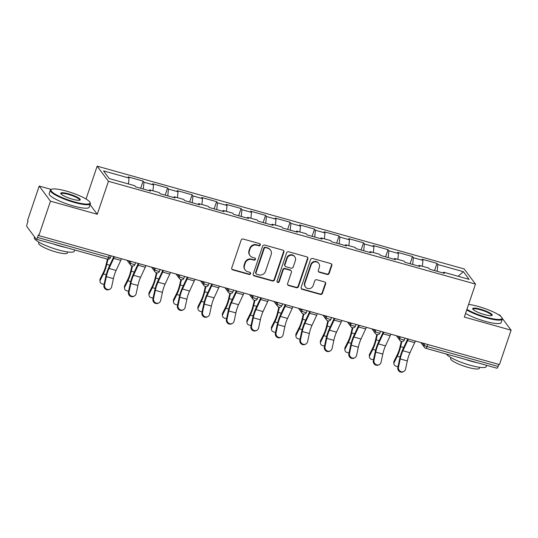 <?xml version="1.0" encoding="UTF-8"?>
<svg xmlns="http://www.w3.org/2000/svg" width="538" height="538" viewBox="0 0 538 538"><rect width="100%" height="100%" fill="white"/><g stroke="black" fill="none" stroke-linecap="round" stroke-linejoin="round"><path stroke-width="0.81" d="M260.291 245.019A1.163 1.096 143.3 0 0 259.578 243.633L243.203 239.047A1.661 1.567 143.3 0 0 241.138 240.156L231.744 267.917A1.661 1.567 143.3 0 0 232.766 269.888L249.141 274.474A1.163 1.096 143.3 0 0 250.432 272.699A1.163 1.096 143.3 0 0 249.867 272.315L247.749 271.724A5.306 5.017 143.3 0 1 244.487 265.409L245.274 263.095A5.306 5.017 143.3 0 1 251.871 259.538L253.99 260.13A1.163 1.096 143.3 0 0 255.288 258.361A1.163 1.096 143.3 0 0 254.723 257.971L252.604 257.379A5.306 5.017 143.3 0 1 249.343 251.064L250.13 248.751A5.306 5.017 143.3 0 1 256.727 245.2L258.845 245.792A1.163 1.096 143.3 0 0 260.291 245.019M250.022 255.617L249.693 255.18A5.306 5.017 143.3 0 1 249.013 250.627L249.8 248.314A5.306 5.017 143.3 0 1 256.397 244.756L258.516 245.355A1.163 1.096 143.3 0 0 259.948 243.822M231.817 269.101A1.661 1.567 143.3 0 0 232.436 269.444L248.812 274.03A1.163 1.096 143.3 0 0 250.244 272.504M245.167 269.962L244.837 269.518A5.306 5.017 143.3 0 1 244.158 264.965L244.945 262.652A5.306 5.017 143.3 0 1 251.542 259.101L253.667 259.693A1.163 1.096 143.3 0 0 255.093 258.159M327.131 274.454A1.661 1.567 143.3 0 0 329.189 273.344L331.825 265.557A1.661 1.567 143.3 0 0 330.809 263.58L312.625 258.489A1.661 1.567 143.3 0 0 310.56 259.598L301.166 287.353A1.661 1.567 143.3 0 0 302.188 289.33L320.372 294.421A1.661 1.567 143.3 0 0 322.43 293.311L325.618 283.903A1.661 1.567 143.3 0 0 324.596 281.932L316.815 279.753A1.661 1.567 143.3 0 0 314.75 280.863L313.177 285.53A4.438 4.196 143.3 0 1 305.497 287.023A4.438 4.196 143.3 0 1 304.932 283.217L311.112 264.945A4.438 4.196 143.3 0 1 318.792 263.445A4.438 4.196 143.3 0 1 319.357 267.258L318.328 270.298A1.661 1.567 143.3 0 0 319.35 272.275L327.131 274.454L326.801 274.01A1.661 1.567 143.3 0 0 328.866 272.901L331.502 265.113A1.661 1.567 143.3 0 0 331.428 263.929M51.292 189.443L39.207 186.061L50.485 201.185L97.27 214.285L108.434 181.299L475.484 284.091L464.314 317.077L511.1 330.184L499.452 364.582L38.844 235.59L38.353 234.924L37.499 237.44L108.615 257.359L109.301 255.321M50.485 201.185L38.844 235.59M283.903 252.134A1.661 1.567 143.3 0 0 282.887 250.163L264.703 245.066A1.661 1.567 143.3 0 0 262.638 246.182L253.243 273.936A1.661 1.567 143.3 0 0 254.266 275.907L272.443 280.997A1.661 1.567 143.3 0 0 274.508 279.888L283.903 252.134L283.573 251.697A1.661 1.567 143.3 0 0 283.506 250.506M288.664 251.777L306.848 256.875A1.661 1.567 143.3 0 1 307.864 258.845L298.469 286.599A1.661 1.567 143.3 0 1 296.411 287.709L288.624 285.53A1.661 1.567 143.3 0 1 287.608 283.56L291.414 272.302A1.661 1.567 143.3 0 0 290.399 270.332L285.234 268.886A1.661 1.567 143.3 0 0 283.17 269.995L279.209 281.71A1.163 1.096 143.3 0 1 277.198 282.107A1.163 1.096 143.3 0 1 277.05 281.105L286.599 252.887A1.661 1.567 143.3 0 1 288.664 251.777M108.434 181.299L97.156 166.168L464.2 268.966L475.484 284.091M434.563 270.587L437.004 263.385L422.088 259.208L422.942 260.358L422.35 266.263M437.004 263.385L437.858 264.535L463.373 271.677L469.096 279.35L443.581 272.208L444.435 273.358L429.526 269.175L428.665 268.032L419.089 265.348L419.949 266.498L405.033 262.322L404.179 261.172L394.603 258.489L395.457 259.639L380.541 255.463L379.687 254.313L370.11 251.629L370.964 252.779L356.048 248.603L355.194 247.453L345.618 244.777L346.472 245.92L331.563 241.744L330.702 240.594L321.125 237.917L321.986 239.06L307.07 234.884L306.216 233.741L296.64 231.058L297.494 232.201L282.578 228.025L281.724 226.881L272.147 224.198L273.001 225.341L258.085 221.165L257.231 220.022L247.655 217.339L248.509 218.482L233.6 214.306L232.746 213.162L223.169 210.479L224.023 211.629L209.107 207.453L208.253 206.303L198.677 203.62L199.531 204.77L184.615 200.593L183.761 199.443L174.184 196.76L175.038 197.91L160.122 193.734L159.268 192.584L149.692 189.901L150.546 191.051L135.637 186.874L134.782 185.724L109.268 178.582L103.545 170.909L129.059 178.051L128.461 183.956M140.68 188.287L143.115 181.084L128.199 176.908L129.059 178.051M143.115 181.084L143.969 182.227L153.545 184.911L152.953 190.815M165.166 195.146L167.607 187.944L152.691 183.767L153.545 184.911M167.607 187.944L168.461 189.087L178.038 191.77L177.446 197.675M189.658 202.006L192.1 194.803L177.184 190.627L178.038 191.77M192.1 194.803L192.954 195.946L202.53 198.63L201.932 204.534M214.151 208.865L216.585 201.663L201.676 197.48L202.53 198.63M216.585 201.663L217.446 202.806L227.023 205.489L226.424 211.394M238.643 215.718L241.078 208.515L226.162 204.339L227.023 205.489M241.078 208.515L241.932 209.665L251.508 212.349L250.916 218.253M263.129 222.577L265.57 215.375L250.654 211.199L251.508 212.349M265.57 215.375L266.424 216.525L276.001 219.208L275.409 225.113M287.622 229.437L290.063 222.234L275.147 218.058L276.001 219.208M290.063 222.234L290.917 223.384L300.493 226.061L299.895 231.965M312.114 236.296L314.548 229.094L299.639 224.918L300.493 226.061M314.548 229.094L315.402 230.244L324.979 232.92L324.387 238.825M336.606 243.156L339.041 235.953L324.125 231.777L324.979 232.92M339.041 235.953L339.895 237.097L349.471 239.78L348.88 245.684M361.092 250.015L363.533 242.813L348.617 238.637L349.471 239.78M363.533 242.813L364.387 243.956L373.964 246.639L373.365 252.544M385.585 256.875L388.026 249.672L373.11 245.496L373.964 246.639M388.026 249.672L388.88 250.816L398.456 253.499L397.858 259.403M410.077 263.734L412.511 256.532L397.602 252.349L398.456 253.499M412.511 256.532L413.366 257.675L422.942 260.358M418.524 266.095L419.089 265.348M413.366 257.675L412.686 264.461M394.031 259.235L394.603 258.489M388.88 250.816L388.194 257.601M369.539 252.383L370.11 251.629M364.387 243.956L363.701 250.742M345.046 245.523L345.618 244.777M339.895 237.097L339.209 243.889M320.561 238.664L321.125 237.917M315.402 230.244L314.723 237.029M296.068 231.804L296.64 231.058M290.917 223.384L290.231 230.17M271.576 224.945L272.147 224.198M266.424 216.525L265.738 223.31M247.09 218.085L247.655 217.339M241.932 209.665L241.253 216.451M222.597 211.226L223.169 210.479M217.446 202.806L216.76 209.591M198.105 204.366L198.677 203.62M192.954 195.946L192.268 202.732M173.613 197.513L174.184 196.76M168.461 189.087L167.775 195.872M149.127 190.654L149.692 189.901M143.969 182.227L143.29 189.02M39.207 186.061L27.559 220.459L28.057 221.125L27.203 223.633A2.535 0.666 -74.4 0 0 26.9 226.653L36.207 239.134A2.535 0.666 -74.4 0 0 36.322 239.222A2.535 0.666 -74.4 0 0 37.499 237.44M511.1 330.184L502.122 318.14M500.824 316.405L499.822 315.053L498.457 314.676M498.8 364.401L498.114 366.439A2.535 0.666 105.6 0 1 496.937 368.214L425.82 348.301A2.535 0.666 105.6 0 0 426.997 346.519L498.114 366.439M86.04 199.013L97.156 166.168M443.009 272.954L443.581 272.208M437.858 264.535L437.172 271.32M463.373 271.677L458.168 276.29M97.27 214.285L90.061 204.622M253.311 275.12A1.661 1.567 143.3 0 0 253.936 275.469L272.12 280.56A1.661 1.567 143.3 0 0 274.178 279.451L283.573 251.697M265.664 247.702A1.163 1.096 143.3 0 0 264.219 248.482L255.974 272.84A1.163 1.096 143.3 0 0 256.687 274.225L258.926 274.851A5.306 5.017 143.3 0 0 265.523 271.293L271.159 254.642A5.306 5.017 143.3 0 0 267.897 248.327L265.335 247.258A1.163 1.096 143.3 0 0 263.889 248.038L264.219 248.482M256.122 273.835L255.792 273.398A1.163 1.096 143.3 0 1 255.644 272.403L263.889 248.038M270.486 250.089L270.157 249.645A5.306 5.017 143.3 0 0 267.568 247.89L267.897 248.327M265.335 247.258L267.568 247.89M287.675 284.743A1.661 1.567 143.3 0 0 288.294 285.093L296.082 287.272A1.661 1.567 143.3 0 0 298.139 286.162L307.534 258.401A1.661 1.567 143.3 0 0 307.467 257.218M291.206 270.876L290.876 270.439A1.661 1.567 143.3 0 0 290.069 269.888L284.905 268.442A1.661 1.567 143.3 0 0 282.847 269.551L278.879 281.273L279.209 281.71M277.063 281.858A1.163 1.096 143.3 0 0 278.879 281.273M295.369 260.621A4.438 4.196 143.3 0 0 290.628 255.268A4.438 4.196 143.3 0 0 287.124 258.314L284.945 264.75A1.661 1.567 143.3 0 0 285.967 266.727L291.132 268.173A1.661 1.567 143.3 0 0 293.19 267.056L295.369 260.621M294.804 256.814L294.474 256.37A4.438 4.196 143.3 0 0 286.794 257.87L287.124 258.314M285.16 266.175L284.831 265.732A1.661 1.567 143.3 0 1 284.615 264.313L286.794 257.87M318.395 271.488A1.661 1.567 143.3 0 0 319.021 271.831L326.801 274.01M318.792 263.445L318.462 263.008A4.438 4.196 143.3 0 0 310.789 264.508L311.112 264.945M305.497 287.023L305.167 286.586A4.438 4.196 143.3 0 1 304.602 282.78L310.789 264.508M301.233 288.543A1.661 1.567 143.3 0 0 301.858 288.886L320.043 293.983A1.661 1.567 143.3 0 0 322.107 292.867L325.288 283.465A1.661 1.567 143.3 0 0 325.221 282.275M107.977 259.222L106.766 264.366A13.517 3.558 105.6 0 1 105.441 268.987A13.517 3.558 105.6 0 1 103.41 273.943L100.27 280.217A3.8 2.952 176 0 0 100.007 281.475L99.913 280.096A3.8 2.952 -4 0 1 100.169 278.839L103.316 272.564A11.325 2.979 -74.4 0 0 105.018 268.408A11.325 2.979 -74.4 0 0 106.121 264.541L107.398 259.128M100.007 281.475A3.8 2.952 176 0 0 104.143 284.145M109.846 289.188L109.167 289.525A3.8 3.571 -116.6 0 1 103.935 285.133L104.614 284.797A3.8 3.571 63.4 0 0 109.846 289.188A3.8 3.571 63.4 0 0 111.675 286.774L113.417 278.623A11.325 2.979 105.6 0 1 114.715 273.916A11.325 2.979 105.6 0 1 116.1 270.419L120.781 260.358A13.517 3.558 -74.4 0 0 121.487 258.731M104.614 284.797L106.356 276.64A11.325 2.979 105.6 0 1 107.647 271.939A11.325 2.979 105.6 0 1 109.032 268.442L113.72 258.381A13.517 3.558 -74.4 0 0 114.426 256.754M113.807 256.579A11.325 2.979 105.6 0 1 113.558 257.13L108.878 267.191A13.517 3.558 -74.4 0 0 107.223 271.367A13.517 3.558 -74.4 0 0 105.677 276.983L103.935 285.133M74.52 201.891A20.619 3.954 18.7 0 0 89.907 202.261A20.619 3.954 18.7 0 0 66.497 191.131A20.619 3.954 18.7 0 0 51.608 189.295A20.619 3.954 18.7 0 0 74.52 201.891M89.907 202.261L90.229 202.873A21.123 4.055 -161.3 0 1 90.357 203.754A21.123 4.055 -161.3 0 1 74.459 202.49A21.123 4.055 -161.3 0 1 50.343 190.21A21.123 4.055 -161.3 0 1 50.982 189.591L51.608 189.295M72.516 199.201A10.309 1.977 -161.3 0 1 60.807 193.633A10.309 1.977 -161.3 0 1 68.501 193.821A10.309 1.977 -161.3 0 1 79.96 200.116A10.309 1.977 -161.3 0 1 72.516 199.201M79.57 200.237A9.798 1.883 18.7 0 0 79.631 200.123A9.798 1.883 18.7 0 0 68.44 194.42A9.798 1.883 18.7 0 0 61.07 193.835A9.798 1.883 18.7 0 0 61.05 193.969M74.715 249.968L74.298 251.192A21.123 4.055 -161.3 0 1 58.407 249.935A21.123 4.055 -161.3 0 1 34.284 237.648L34.54 236.895M65.824 247.48A21.123 4.055 -161.3 0 1 59.731 246.007A21.123 4.055 -161.3 0 1 53.201 243.949M67.795 251.959L67.472 252.907A15.205 2.919 -161.3 0 1 56.033 252.006A15.205 2.919 -161.3 0 1 38.662 243.156L38.985 242.208M90.357 203.754L89.187 207.211A21.123 4.055 -161.3 0 1 73.289 205.946A21.123 4.055 -161.3 0 1 49.173 193.667L50.343 190.21M466.923 309.37A20.619 3.954 18.7 0 0 486.466 317.259A20.619 3.954 18.7 0 0 501.853 317.628A20.619 3.954 18.7 0 0 478.443 306.499A20.619 3.954 18.7 0 0 468.598 304.434M501.853 317.628L502.169 318.24A21.123 4.055 -161.3 0 1 502.304 319.121A21.123 4.055 -161.3 0 1 486.406 317.857A21.123 4.055 -161.3 0 1 466.722 309.975M484.462 314.569A10.309 1.977 -161.3 0 1 472.754 309A10.309 1.977 -161.3 0 1 480.447 309.189A10.309 1.977 -161.3 0 1 491.907 315.483A10.309 1.977 -161.3 0 1 484.462 314.569M491.517 315.604A9.798 1.883 18.7 0 0 491.577 315.49A9.798 1.883 18.7 0 0 480.387 309.787A9.798 1.883 18.7 0 0 473.01 309.202A9.798 1.883 18.7 0 0 472.989 309.337M486.661 365.336L486.244 366.56A21.123 4.055 -161.3 0 1 470.346 365.302A21.123 4.055 -161.3 0 1 446.466 354.085M477.771 362.847A21.123 4.055 -161.3 0 1 471.678 361.375A21.123 4.055 -161.3 0 1 465.148 359.317M479.741 367.326L479.419 368.274A15.205 2.919 -161.3 0 1 467.973 367.373A15.205 2.919 -161.3 0 1 450.609 358.523L450.931 357.575M502.304 319.121L501.134 322.578A21.123 4.055 -161.3 0 1 485.236 321.314A21.123 4.055 -161.3 0 1 465.552 313.432M132.469 266.081L131.259 271.226A13.517 3.558 105.6 0 1 129.934 275.839A13.517 3.558 105.6 0 1 127.903 280.802L124.755 287.077A3.8 2.952 176 0 0 124.5 288.334L124.399 286.956A3.8 2.952 -4 0 1 124.661 285.698L127.802 279.424A11.325 2.979 -74.4 0 0 129.51 275.268A11.325 2.979 -74.4 0 0 130.613 271.401L131.891 265.98M124.5 288.334A3.8 2.952 176 0 0 128.636 291.004M156.962 272.941L155.744 278.085A13.517 3.558 105.6 0 1 154.426 282.699A13.517 3.558 105.6 0 1 152.388 287.662L149.248 293.936A3.8 2.952 176 0 0 148.986 295.194L148.892 293.815A3.8 2.952 -4 0 1 149.154 292.558L152.294 286.283A11.325 2.979 -74.4 0 0 153.996 282.127A11.325 2.979 -74.4 0 0 155.105 278.26L156.383 272.84M148.986 295.194A3.8 2.952 176 0 0 153.128 297.864M181.447 279.8L180.237 284.938A13.517 3.558 105.6 0 1 178.919 289.558A13.517 3.558 105.6 0 1 176.881 294.521L173.74 300.796A3.8 2.952 176 0 0 173.478 302.053L173.384 300.668A3.8 2.952 -4 0 1 173.639 299.417L176.787 293.143A11.325 2.979 -74.4 0 0 178.488 288.987A11.325 2.979 -74.4 0 0 179.598 285.12L180.876 279.699M173.478 302.053A3.8 2.952 176 0 0 177.621 304.716M205.94 286.66L204.729 291.798A13.517 3.558 105.6 0 1 203.404 296.418A13.517 3.558 105.6 0 1 201.373 301.381L198.233 307.655A3.8 2.952 176 0 0 197.971 308.906L197.87 307.528A3.8 2.952 -4 0 1 198.132 306.277L201.273 300.002A11.325 2.979 -74.4 0 0 202.981 295.846A11.325 2.979 -74.4 0 0 204.084 291.979L205.361 286.559M197.971 308.906A3.8 2.952 176 0 0 202.106 311.576M230.432 293.519L229.222 298.657A13.517 3.558 105.6 0 1 227.897 303.277A13.517 3.558 105.6 0 1 225.866 308.24L222.719 314.515A3.8 2.952 176 0 0 222.463 315.766L222.362 314.387A3.8 2.952 -4 0 1 222.624 313.129L225.765 306.862A11.325 2.979 -74.4 0 0 227.473 302.706A11.325 2.979 -74.4 0 0 228.576 298.839L229.854 293.418M222.463 315.766A3.8 2.952 176 0 0 226.599 318.435M134.339 296.041L133.659 296.384A3.8 3.571 -116.6 0 1 128.427 291.993L129.107 291.657A3.8 3.571 63.4 0 0 134.339 296.041A3.8 3.571 63.4 0 0 136.168 293.634L137.91 285.483A11.325 2.979 105.6 0 1 139.201 280.775A11.325 2.979 105.6 0 1 140.586 277.278L145.273 267.218A13.517 3.558 -74.4 0 0 145.98 265.59M129.107 291.657L130.842 283.499A11.325 2.979 105.6 0 1 132.14 278.798A11.325 2.979 105.6 0 1 133.525 275.301L138.205 265.241A13.517 3.558 -74.4 0 0 138.918 263.613M138.3 263.438A11.325 2.979 105.6 0 1 138.051 263.99L133.363 274.05A13.517 3.558 -74.4 0 0 131.709 278.227A13.517 3.558 -74.4 0 0 130.162 283.842L128.427 291.993M158.824 302.901L158.145 303.244A3.8 3.571 -116.6 0 1 152.913 298.852L153.592 298.516A3.8 3.571 63.4 0 0 158.824 302.901A3.8 3.571 63.4 0 0 160.66 300.493L162.402 292.336A11.325 2.979 105.6 0 1 163.693 287.635A11.325 2.979 105.6 0 1 165.079 284.138L169.766 274.077A13.517 3.558 -74.4 0 0 170.472 272.45M153.592 298.516L155.334 290.359A11.325 2.979 105.6 0 1 156.632 285.658A11.325 2.979 105.6 0 1 158.017 282.161L162.698 272.094A13.517 3.558 -74.4 0 0 163.404 270.473M162.785 270.298A11.325 2.979 105.6 0 1 162.543 270.843L157.856 280.91A13.517 3.558 -74.4 0 0 156.202 285.079A13.517 3.558 -74.4 0 0 154.655 290.702L152.913 298.852M183.317 309.76L182.638 310.103A3.8 3.571 -116.6 0 1 177.406 305.712L178.085 305.369A3.8 3.571 63.4 0 0 183.317 309.76A3.8 3.571 63.4 0 0 185.146 307.353L186.888 299.195A11.325 2.979 105.6 0 1 188.186 294.494A11.325 2.979 105.6 0 1 189.571 290.997L194.252 280.937A13.517 3.558 -74.4 0 0 194.964 279.309M178.085 305.369L179.826 297.218A11.325 2.979 105.6 0 1 181.118 292.517A11.325 2.979 105.6 0 1 182.503 289.02L187.19 278.953A13.517 3.558 -74.4 0 0 187.896 277.332M187.278 277.157A11.325 2.979 105.6 0 1 187.029 277.702L182.348 287.769A13.517 3.558 -74.4 0 0 180.694 291.939A13.517 3.558 -74.4 0 0 179.147 297.561L177.406 305.712M207.809 316.62L207.13 316.963A3.8 3.571 -116.6 0 1 201.898 312.571L202.577 312.228A3.8 3.571 63.4 0 0 207.809 316.62A3.8 3.571 63.4 0 0 209.638 314.205L211.38 306.055A11.325 2.979 105.6 0 1 212.678 301.354A11.325 2.979 105.6 0 1 214.063 297.857L218.744 287.79A13.517 3.558 -74.4 0 0 219.45 286.169M202.577 312.228L204.319 304.078A11.325 2.979 105.6 0 1 205.61 299.37A11.325 2.979 105.6 0 1 206.995 295.88L211.683 285.812A13.517 3.558 -74.4 0 0 212.389 284.192M211.77 284.017A11.325 2.979 105.6 0 1 211.521 284.562L206.834 294.629A13.517 3.558 -74.4 0 0 205.186 298.798A13.517 3.558 -74.4 0 0 203.64 304.414L201.898 312.571M232.302 323.479L231.622 323.815A3.8 3.571 -116.6 0 1 226.39 319.431L227.063 319.088A3.8 3.571 63.4 0 0 232.302 323.479A3.8 3.571 63.4 0 0 234.131 321.065L235.873 312.914A11.325 2.979 105.6 0 1 237.164 308.213A11.325 2.979 105.6 0 1 238.549 304.716L243.237 294.649A13.517 3.558 -74.4 0 0 243.943 293.028M227.063 319.088L228.805 310.937A11.325 2.979 105.6 0 1 230.103 306.23A11.325 2.979 105.6 0 1 231.488 302.739L236.169 292.672A13.517 3.558 -74.4 0 0 236.875 291.051M236.263 290.876A11.325 2.979 105.6 0 1 236.014 291.421L231.327 301.488A13.517 3.558 -74.4 0 0 229.672 305.658A13.517 3.558 -74.4 0 0 228.125 311.273L226.39 319.431M254.918 300.379L253.707 305.517A13.517 3.558 105.6 0 1 252.389 310.137A13.517 3.558 105.6 0 1 250.352 315.1L247.211 321.374A3.8 2.952 176 0 0 246.949 322.625L246.855 321.247A3.8 2.952 -4 0 1 247.117 319.989L250.257 313.715A11.325 2.979 -74.4 0 0 251.959 309.565A11.325 2.979 -74.4 0 0 253.068 305.692L254.346 300.278M246.949 322.625A3.8 2.952 176 0 0 251.091 325.295M256.787 330.339L256.108 330.675A3.8 3.571 -116.6 0 1 250.876 326.29L251.555 325.947A3.8 3.571 63.4 0 0 256.787 330.339A3.8 3.571 63.4 0 0 258.623 327.924L260.365 319.774A11.325 2.979 105.6 0 1 261.656 315.066A11.325 2.979 105.6 0 1 263.042 311.576L267.729 301.509A13.517 3.558 -74.4 0 0 268.435 299.888M251.555 325.947L253.297 317.797A11.325 2.979 105.6 0 1 254.595 313.089A11.325 2.979 105.6 0 1 255.98 309.599L260.661 299.531A13.517 3.558 -74.4 0 0 261.367 297.904M260.748 297.736A11.325 2.979 105.6 0 1 260.5 298.281L255.819 308.348A13.517 3.558 -74.4 0 0 254.165 312.517A13.517 3.558 -74.4 0 0 252.618 318.133L250.876 326.29M279.41 307.238L278.2 312.376A13.517 3.558 105.6 0 1 276.882 316.996A13.517 3.558 105.6 0 1 274.844 321.959L271.703 328.227A3.8 2.952 176 0 0 271.441 329.485L271.347 328.106A3.8 2.952 -4 0 1 271.603 326.848L274.75 320.574A11.325 2.979 -74.4 0 0 276.451 316.418A11.325 2.979 -74.4 0 0 277.561 312.551L278.832 307.137M271.441 329.485A3.8 2.952 176 0 0 275.577 332.154M281.28 337.198L280.601 337.534A3.8 3.571 -116.6 0 1 275.369 333.143L276.048 332.807A3.8 3.571 63.4 0 0 281.28 337.198A3.8 3.571 63.4 0 0 283.109 334.784L284.851 326.633A11.325 2.979 105.6 0 1 286.149 321.926A11.325 2.979 105.6 0 1 287.534 318.435L292.215 308.368A13.517 3.558 -74.4 0 0 292.921 306.741M276.048 332.807L277.79 324.656A11.325 2.979 105.6 0 1 279.081 319.949A11.325 2.979 105.6 0 1 280.466 316.452L285.153 306.391A13.517 3.558 -74.4 0 0 285.86 304.764M285.241 304.595A11.325 2.979 105.6 0 1 284.992 305.14L280.311 315.201A13.517 3.558 -74.4 0 0 278.657 319.377A13.517 3.558 -74.4 0 0 277.11 324.992L275.369 333.143M303.903 314.098L302.692 319.236A13.517 3.558 105.6 0 1 301.367 323.856A13.517 3.558 105.6 0 1 299.336 328.812L296.196 335.087A3.8 2.952 176 0 0 295.934 336.344L295.833 334.966A3.8 2.952 -4 0 1 296.095 333.708L299.236 327.434A11.325 2.979 -74.4 0 0 300.944 323.277A11.325 2.979 -74.4 0 0 302.047 319.411L303.324 313.997M295.934 336.344A3.8 2.952 176 0 0 300.07 339.014M305.772 344.058L305.093 344.394A3.8 3.571 -116.6 0 1 299.861 340.003L300.54 339.666A3.8 3.571 63.4 0 0 305.772 344.058A3.8 3.571 63.4 0 0 307.601 341.643L309.343 333.493A11.325 2.979 105.6 0 1 310.641 328.785A11.325 2.979 105.6 0 1 312.02 325.295L316.707 315.228A13.517 3.558 -74.4 0 0 317.413 313.6M300.54 339.666L302.275 331.516A11.325 2.979 105.6 0 1 303.573 326.808A11.325 2.979 105.6 0 1 304.959 323.311L309.646 313.25A13.517 3.558 -74.4 0 0 310.352 311.623M309.733 311.448A11.325 2.979 105.6 0 1 309.484 312L304.797 322.06A13.517 3.558 -74.4 0 0 303.143 326.236A13.517 3.558 -74.4 0 0 301.603 331.852L299.861 340.003M328.395 320.951L327.185 326.095A13.517 3.558 105.6 0 1 325.86 330.709A13.517 3.558 105.6 0 1 323.829 335.672L320.682 341.946A3.8 2.952 176 0 0 320.426 343.204L320.325 341.825A3.8 2.952 -4 0 1 320.587 340.567L323.728 334.293A11.325 2.979 -74.4 0 0 325.436 330.137A11.325 2.979 -74.4 0 0 326.539 326.27L327.817 320.85M320.426 343.204A3.8 2.952 176 0 0 324.562 345.873M330.265 350.91L329.586 351.253A3.8 3.571 -116.6 0 1 324.347 346.862L325.026 346.526A3.8 3.571 63.4 0 0 330.265 350.91A3.8 3.571 63.4 0 0 332.094 348.503L333.836 340.352A11.325 2.979 105.6 0 1 335.127 335.645A11.325 2.979 105.6 0 1 336.512 332.148L341.2 322.087A13.517 3.558 -74.4 0 0 341.906 320.46M325.026 346.526L326.768 338.368A11.325 2.979 105.6 0 1 328.066 333.668A11.325 2.979 105.6 0 1 329.451 330.171L334.132 320.11A13.517 3.558 -74.4 0 0 334.838 318.483M334.219 318.308A11.325 2.979 105.6 0 1 333.977 318.859L329.29 328.92A13.517 3.558 -74.4 0 0 327.635 333.096A13.517 3.558 -74.4 0 0 326.089 338.711L324.347 346.862M352.881 327.81L351.67 332.955A13.517 3.558 105.6 0 1 350.352 337.568A13.517 3.558 105.6 0 1 348.315 342.531L345.174 348.806A3.8 2.952 176 0 0 344.912 350.063L344.818 348.685A3.8 2.952 -4 0 1 345.08 347.427L348.22 341.153A11.325 2.979 -74.4 0 0 349.922 336.996A11.325 2.979 -74.4 0 0 351.032 333.13L352.309 327.709M344.912 350.063A3.8 2.952 176 0 0 349.054 352.733M354.75 357.77L354.071 358.113A3.8 3.571 -116.6 0 1 348.839 353.722L349.518 353.385A3.8 3.571 63.4 0 0 354.75 357.77A3.8 3.571 63.4 0 0 356.586 355.362L358.321 347.205A11.325 2.979 105.6 0 1 359.619 342.504A11.325 2.979 105.6 0 1 361.005 339.007L365.685 328.947A13.517 3.558 -74.4 0 0 366.398 327.319M349.518 353.385L351.26 345.228A11.325 2.979 105.6 0 1 352.551 340.527A11.325 2.979 105.6 0 1 353.937 337.03L358.624 326.969A13.517 3.558 -74.4 0 0 359.33 325.342M358.712 325.167A11.325 2.979 105.6 0 1 358.463 325.712L353.782 335.779A13.517 3.558 -74.4 0 0 352.128 339.949A13.517 3.558 -74.4 0 0 350.581 345.571L348.839 353.722M377.373 334.67L376.163 339.814A13.517 3.558 105.6 0 1 374.845 344.428A13.517 3.558 105.6 0 1 372.807 349.391L369.667 355.665A3.8 2.952 176 0 0 369.404 356.923L369.31 355.537A3.8 2.952 -4 0 1 369.566 354.286L372.713 348.012A11.325 2.979 -74.4 0 0 374.414 343.856A11.325 2.979 -74.4 0 0 375.524 339.989L376.795 334.569M369.404 356.923A3.8 2.952 176 0 0 373.54 359.586M379.243 364.63L378.564 364.972A3.8 3.571 -116.6 0 1 373.332 360.581L374.011 360.238A3.8 3.571 63.4 0 0 379.243 364.63A3.8 3.571 63.4 0 0 381.072 362.222L382.814 354.065A11.325 2.979 105.6 0 1 384.112 349.364A11.325 2.979 105.6 0 1 385.497 345.867L390.178 335.806A13.517 3.558 -74.4 0 0 390.884 334.179M374.011 360.238L375.753 352.087A11.325 2.979 105.6 0 1 377.044 347.387A11.325 2.979 105.6 0 1 378.429 343.89L383.117 333.822A13.517 3.558 -74.4 0 0 383.823 332.202M383.204 332.027A11.325 2.979 105.6 0 1 382.955 332.571L378.275 342.639A13.517 3.558 -74.4 0 0 376.62 346.808A13.517 3.558 -74.4 0 0 375.073 352.43L373.332 360.581M401.866 341.529L400.655 346.667A13.517 3.558 105.6 0 1 399.33 351.287A13.517 3.558 105.6 0 1 397.3 356.25L394.152 362.525A3.8 2.952 176 0 0 393.897 363.782L393.796 362.397A3.8 2.952 -4 0 1 394.058 361.146L397.199 354.872A11.325 2.979 -74.4 0 0 398.907 350.715A11.325 2.979 -74.4 0 0 400.01 346.849L401.287 341.428M393.897 363.782A3.8 2.952 176 0 0 398.033 366.445M403.735 371.489L403.056 371.832A3.8 3.571 -116.6 0 1 397.824 367.441L398.503 367.098A3.8 3.571 63.4 0 0 403.735 371.489A3.8 3.571 63.4 0 0 405.565 369.081L407.306 360.924A11.325 2.979 105.6 0 1 408.598 356.223A11.325 2.979 105.6 0 1 409.983 352.726L414.67 342.666A13.517 3.558 -74.4 0 0 415.376 341.038M398.503 367.098L400.238 358.947A11.325 2.979 105.6 0 1 401.536 354.239A11.325 2.979 105.6 0 1 402.922 350.749L407.602 340.682A13.517 3.558 -74.4 0 0 408.315 339.061M407.696 338.886A11.325 2.979 105.6 0 1 407.448 339.431L402.76 349.498A13.517 3.558 -74.4 0 0 401.106 353.668A13.517 3.558 -74.4 0 0 399.559 359.29L397.824 367.441M107.324 259.054A2.535 0.666 -74.4 0 0 107.439 259.134A2.535 0.666 -74.4 0 0 108.615 257.359A2.535 0.484 18.7 0 0 110.525 257.507A2.535 2.535 0 0 1 107.439 259.134L36.322 239.222M427.683 344.481L426.997 346.519A2.535 0.484 -161.3 0 1 424.146 345.201L424.67 343.641M128.649 260.742L130.257 262.894L130.788 261.334M133.108 264.212A2.535 0.484 -161.3 0 1 130.257 262.894A2.535 2.394 -36.7 0 0 130.579 265.066A2.535 2.535 0 0 0 135.011 264.366A2.535 0.484 18.7 0 1 133.108 264.212M131.817 265.906A2.535 2.394 -36.7 0 1 130.579 265.066L127.008 260.278M153.142 267.594L154.749 269.753L155.274 268.193M177.634 274.454L179.241 276.613L179.766 275.053M202.12 281.313L203.727 283.472L204.258 281.912M226.612 288.173L228.22 290.332L228.751 288.772M251.105 295.032L252.712 297.184L253.237 295.631M275.597 301.892L277.204 304.044L277.729 302.49M300.083 308.751L301.69 310.903L302.221 309.35M324.575 315.611L326.183 317.763L326.707 316.203M349.068 322.464L350.675 324.622L351.2 323.062M373.56 329.323L375.168 331.482L375.692 329.922M398.046 336.183L399.653 338.341L400.185 336.781M422.538 343.042L424.146 345.201A2.535 2.394 -36.7 0 0 424.469 347.373A2.535 2.535 0 0 0 425.82 348.301M157.6 271.071A2.535 0.484 -161.3 0 1 154.749 269.753A2.535 2.394 -36.7 0 0 155.072 271.925A2.535 2.535 0 0 0 159.504 271.226A2.535 0.484 18.7 0 1 157.6 271.071M156.309 272.766A2.535 2.394 -36.7 0 1 155.072 271.925L151.501 267.137M182.086 277.931A2.535 0.484 -161.3 0 1 179.241 276.613A2.535 2.394 -36.7 0 0 179.564 278.785A2.535 2.535 0 0 0 183.996 278.085A2.535 0.484 18.7 0 1 182.086 277.931M180.795 279.625A2.535 2.394 -36.7 0 1 179.564 278.785L175.993 273.997M206.579 284.79A2.535 0.484 -161.3 0 1 203.727 283.472A2.535 2.394 -36.7 0 0 204.05 285.644A2.535 2.535 0 0 0 208.488 284.945A2.535 0.484 18.7 0 1 206.579 284.79M205.287 286.485A2.535 2.394 -36.7 0 1 204.05 285.644L200.479 280.856M231.071 291.65A2.535 0.484 -161.3 0 1 228.22 290.332A2.535 2.394 -36.7 0 0 228.542 292.504A2.535 2.535 0 0 0 232.974 291.798A2.535 0.484 18.7 0 1 231.071 291.65M229.78 293.344A2.535 2.394 -36.7 0 1 228.542 292.504L224.971 287.716M255.557 298.509A2.535 0.484 -161.3 0 1 252.712 297.184A2.535 2.394 -36.7 0 0 253.035 299.363A2.535 2.535 0 0 0 257.467 298.657A2.535 0.484 18.7 0 1 255.557 298.509M254.266 300.204A2.535 2.394 -36.7 0 1 253.035 299.363L249.464 294.575M280.049 305.369A2.535 0.484 -161.3 0 1 277.204 304.044A2.535 2.394 -36.7 0 0 277.527 306.223A2.535 2.535 0 0 0 281.959 305.517A2.535 0.484 18.7 0 1 280.049 305.369M278.758 307.064A2.535 2.394 -36.7 0 1 277.527 306.223L273.956 301.428M304.542 312.228A2.535 0.484 -161.3 0 1 301.69 310.903A2.535 2.394 -36.7 0 0 302.013 313.082A2.535 2.535 0 0 0 306.452 312.376A2.535 0.484 18.7 0 1 304.542 312.228M303.25 313.923A2.535 2.394 -36.7 0 1 302.013 313.082L298.442 308.287M329.034 319.081A2.535 0.484 -161.3 0 1 326.183 317.763A2.535 2.394 -36.7 0 0 326.505 319.935A2.535 2.535 0 0 0 330.937 319.236A2.535 0.484 18.7 0 1 329.034 319.081M327.743 320.782A2.535 2.394 -36.7 0 1 326.505 319.935L322.935 315.147M353.52 325.941A2.535 0.484 -161.3 0 1 350.675 324.622A2.535 2.394 -36.7 0 0 350.998 326.795A2.535 2.535 0 0 0 355.43 326.095A2.535 0.484 18.7 0 1 353.52 325.941M352.229 327.635A2.535 2.394 -36.7 0 1 350.998 326.795L347.427 322.006M378.012 332.8A2.535 0.484 -161.3 0 1 375.168 331.482A2.535 2.394 -36.7 0 0 375.49 333.654A2.535 2.535 0 0 0 379.922 332.955A2.535 0.484 18.7 0 1 378.012 332.8M376.721 334.495A2.535 2.394 -36.7 0 1 375.49 333.654L371.913 328.866M402.505 339.66A2.535 0.484 -161.3 0 1 399.653 338.341A2.535 2.394 -36.7 0 0 399.976 340.514A2.535 2.535 0 0 0 404.408 339.814A2.535 0.484 18.7 0 1 402.505 339.66M401.214 341.354A2.535 2.394 -36.7 0 1 399.976 340.514L396.405 335.725M425.706 348.214A2.535 2.394 -36.7 0 1 424.469 347.373L420.898 342.585M256.397 244.756L256.727 245.2M249.8 248.314L250.13 248.751M249.013 250.627L249.343 251.064M253.667 259.693L253.99 260.13M251.542 259.101L251.871 259.538M244.945 262.652L245.274 263.095M244.158 264.965L244.487 265.409M248.812 274.03L249.141 274.474M232.436 269.444L232.766 269.888M258.516 245.355L258.845 245.792M274.178 279.451L274.508 279.888M272.12 280.56L272.443 280.997M253.936 275.469L254.266 275.907M255.644 272.403L255.974 272.84M307.534 258.401L307.864 258.845M298.139 286.162L298.469 286.599M296.082 287.272L296.411 287.709M288.294 285.093L288.624 285.53M290.069 269.888L290.399 270.332M284.905 268.442L285.234 268.886M282.847 269.551L283.17 269.995M284.615 264.313L284.945 264.75M319.021 271.831L319.35 272.275M304.602 282.78L304.932 283.217M325.288 283.465L325.618 283.903M322.107 292.867L322.43 293.311M320.043 293.983L320.372 294.421M301.858 288.886L302.188 289.33M331.502 265.113L331.825 265.557M328.866 272.901L329.189 273.344M106.215 274.73L103.41 273.943M100.169 278.839L100.27 280.217M109.792 265.214L106.766 264.366M109.032 268.442L116.1 270.419M106.356 276.64L113.417 278.623M113.72 258.381L120.781 260.358M130.7 281.589L127.903 280.802M124.661 285.698L124.755 287.077M134.285 272.073L131.259 271.226M155.193 288.449L152.388 287.662M149.154 292.558L149.248 293.936M158.777 278.933L155.744 278.085M179.685 295.308L176.881 294.521M173.639 299.417L173.74 300.796M183.27 285.792L180.237 284.938M204.171 302.168L201.373 301.381M198.132 306.277L198.233 307.655M207.755 292.652L204.729 291.798M228.663 309.02L225.866 308.24M222.624 313.129L222.719 314.515M232.248 299.505L229.222 298.657M133.525 275.301L140.586 277.278M130.842 283.499L137.91 285.483M138.205 265.241L145.273 267.218M158.017 282.161L165.079 284.138M155.334 290.359L162.402 292.336M162.698 272.094L169.766 274.077M182.503 289.02L189.571 290.997M179.826 297.218L186.888 299.195M187.19 278.953L194.252 280.937M206.995 295.88L214.063 297.857M204.319 304.078L211.38 306.055M211.683 285.812L218.744 287.79M231.488 302.739L238.549 304.716M228.805 310.937L235.873 312.914M236.169 292.672L243.237 294.649M253.156 315.88L250.352 315.1M247.117 319.989L247.211 321.374M256.74 306.364L253.707 305.517M255.98 309.599L263.042 311.576M253.297 317.797L260.365 319.774M260.661 299.531L267.729 301.509M277.648 322.739L274.844 321.959M271.603 326.848L271.703 328.227M281.233 313.224L278.2 312.376M280.466 316.452L287.534 318.435M277.79 324.656L284.851 326.633M285.153 306.391L292.215 308.368M302.134 329.599L299.336 328.812M296.095 333.708L296.196 335.087M305.719 320.083L302.692 319.236M304.959 323.311L312.02 325.295M302.275 331.516L309.343 333.493M309.646 313.25L316.707 315.228M326.627 336.458L323.829 335.672M320.587 340.567L320.682 341.946M330.211 326.943L327.185 326.095M329.451 330.171L336.512 332.148M326.768 338.368L333.836 340.352M334.132 320.11L341.2 322.087M351.119 343.318L348.315 342.531M345.08 347.427L345.174 348.806M354.703 333.802L351.67 332.955M353.937 337.03L361.005 339.007M351.26 345.228L358.321 347.205M358.624 326.969L365.685 328.947M375.611 350.177L372.807 349.391M369.566 354.286L369.667 355.665M379.196 340.662L376.163 339.814M378.429 343.89L385.497 345.867M375.753 352.087L382.814 354.065M383.117 333.822L390.178 335.806M400.097 357.037L397.3 356.25M394.058 361.146L394.152 362.525M403.682 347.521L400.655 346.667M402.922 350.749L409.983 352.726M400.238 358.947L407.306 360.924M407.602 340.682L414.67 342.666M111.097 255.819L110.525 257.507M135.583 262.678L135.011 264.366M160.075 269.538L159.504 271.226M184.568 276.397L183.996 278.085M209.053 283.257L208.488 284.945M233.546 290.116L232.974 291.798M258.038 296.976L257.467 298.657M282.531 303.836L281.959 305.517M307.016 310.688L306.452 312.376M331.509 317.548L330.937 319.236M356.001 324.407L355.43 326.095M380.494 331.267L379.922 332.955M404.98 338.126L404.408 339.814"/></g></svg>
